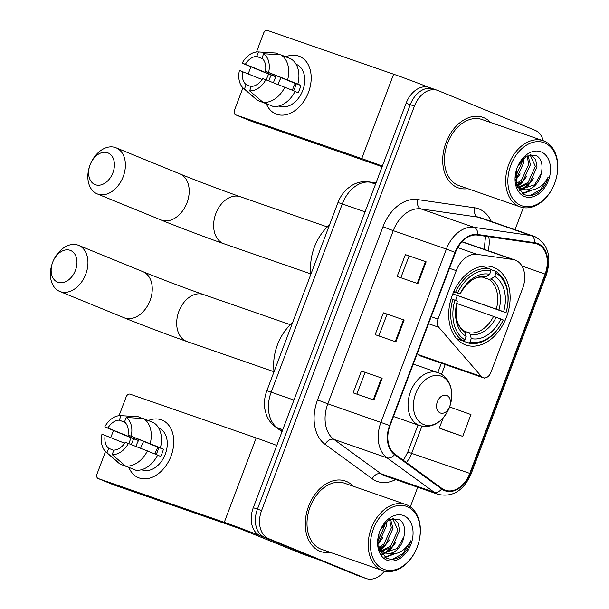 <?xml version="1.0" encoding="UTF-8"?>
<svg xmlns="http://www.w3.org/2000/svg" width="609" height="609" viewBox="0 0 609 609"><rect width="100%" height="100%" fill="white"/><g stroke="black" fill="none" stroke-linecap="round" stroke-linejoin="round"><path stroke-width="0.91" d="M515.587 260.256A23.34 16.534 109.1 0 0 514.993 260.028A23.34 16.534 109.1 0 0 512.801 259.495L477.037 254.349A23.34 16.534 109.1 0 0 456.263 270.662L437.978 319.055A7.78 5.511 109.1 0 0 438.754 327.269L481.43 376.514A7.78 5.511 109.1 0 0 483.203 377.74A7.78 5.511 109.1 0 0 490.862 372.48L522.651 288.339A23.34 16.534 109.1 0 0 515.587 260.256M493.983 267.526A41.229 29.209 109.1 0 0 492.932 267.13A41.229 29.209 109.1 0 0 452.091 295.761A41.229 29.209 109.1 0 0 464.85 344.633A41.229 29.209 109.1 0 0 465.893 345.029A41.229 29.209 109.1 0 0 506.741 316.398A41.229 29.209 109.1 0 0 493.983 267.526M417.264 353.54L418.139 354.545A7.78 5.511 109.1 0 0 419.913 355.778L483.203 377.74M433.829 89.112A23.34 16.534 109.1 0 0 433.235 88.884L429.086 87.445A23.34 16.534 109.1 0 0 406.119 103.233L253.283 507.693A23.34 16.534 109.1 0 0 260.355 535.783L357.331 575.444A23.34 16.534 109.1 0 0 357.925 575.672L362.073 577.111A23.34 16.534 109.1 0 1 361.48 576.883A23.34 16.534 109.1 0 0 362.073 577.111L366.222 578.55A23.34 16.534 109.1 0 0 384.5 571.113M433.235 88.884A23.34 16.534 109.1 0 0 410.268 104.672L257.44 509.132A23.34 16.534 109.1 0 0 264.504 537.222L361.48 576.883L264.504 537.222A23.34 16.534 109.1 0 1 257.44 509.132L410.268 104.672A23.34 16.534 109.1 0 1 433.235 88.884L437.384 90.322A23.34 16.534 109.1 0 0 414.417 106.111L261.588 510.57A23.34 16.534 109.1 0 0 268.653 538.66L365.628 578.329A23.34 16.534 109.1 0 0 366.222 578.55M483.721 117.659A37.339 26.453 109.1 0 0 482.77 117.301A37.339 26.453 109.1 0 0 445.773 143.229A37.339 26.453 109.1 0 0 457.329 187.496A37.339 26.453 109.1 0 0 458.28 187.854A37.339 26.453 109.1 0 0 467.742 188.668A37.339 26.453 109.1 0 1 458.28 187.854A37.339 26.453 109.1 0 1 457.329 187.496A37.339 26.453 109.1 0 1 445.773 143.229A37.339 26.453 109.1 0 1 482.77 117.301A37.339 26.453 109.1 0 1 483.721 117.659A37.339 26.453 109.1 0 1 490.702 122.523A37.339 26.453 109.1 0 0 483.721 117.659M346.277 481.384A37.339 26.453 109.1 0 0 345.326 481.026A37.339 26.453 109.1 0 0 308.337 506.954A37.339 26.453 109.1 0 0 319.892 551.221A37.339 26.453 109.1 0 0 320.836 551.579A37.339 26.453 109.1 0 0 330.299 552.393A37.339 26.453 109.1 0 1 320.836 551.579A37.339 26.453 109.1 0 1 319.892 551.221A37.339 26.453 109.1 0 1 308.337 506.954A37.339 26.453 109.1 0 1 345.326 481.026A37.339 26.453 109.1 0 1 346.277 481.384A37.339 26.453 109.1 0 1 353.258 486.248A37.339 26.453 109.1 0 0 346.277 481.384M537.58 244.11A24.893 17.631 -70.9 0 1 545.116 274.073L469.798 473.391A24.893 17.631 -70.9 0 1 445.301 490.23A24.893 17.631 -70.9 0 1 441.967 488.479L394.853 454.101A24.893 17.631 -70.9 0 1 390.011 425.653L455.448 252.499A24.893 17.631 -70.9 0 1 477.601 235.097L534.611 243.303A24.893 17.631 -70.9 0 1 536.948 243.874A24.893 17.631 -70.9 0 1 537.58 244.11M537.8 243.531A25.517 18.072 109.1 0 0 534.755 242.702L477.753 234.495A25.517 18.072 109.1 0 0 455.037 252.332L389.608 425.485A25.517 18.072 109.1 0 0 394.563 454.641L441.677 489.019A25.517 18.072 109.1 0 0 470.209 473.558L545.527 274.24A25.517 18.072 109.1 0 0 537.8 243.531M441.974 429.162L462.718 436.379L470.963 414.554L449.594 406.941M410.321 506.833L417.721 487.246M515.047 229.684L523.367 207.661M543.304 140.778A23.34 16.534 109.1 0 0 534.953 130.219L437.978 90.551A23.34 16.534 109.1 0 0 437.384 90.322M417.888 283.657L397.137 276.456L405.388 254.631L426.133 261.832L417.888 283.657M373.911 400.052L353.159 392.851L361.403 371.026L382.155 378.227L373.911 400.052M395.896 341.855L375.152 334.653L383.396 312.828L404.148 320.029L395.896 341.855M483.972 377.923L484.794 377.953M383.396 312.828L404.148 320.029M361.403 371.026L382.155 378.227M405.388 254.631L426.133 261.832M484.711 378.181L484.003 377.93M462.718 436.379L439.34 428.043L443.185 417.873M439.34 428.043L442.172 429.246M378.844 335.932L387.019 314.305M400.836 277.742L409.012 256.107M356.851 394.13L365.027 372.502M266.97 77.975A31.12 21.947 112.2 0 1 268.653 74.092A31.12 21.947 112.2 0 0 266.97 77.975A31.12 21.947 112.2 0 0 266.323 79.794A31.12 21.947 112.2 0 1 266.97 77.975M285.735 56.804A31.12 21.947 112.2 0 1 307.309 63.085A31.12 21.947 112.2 0 1 308.466 92.378A31.12 21.947 112.2 0 1 287.105 114.439A31.12 21.947 112.2 0 1 266.422 104.025A31.12 21.947 112.2 0 0 275.938 113.974A31.12 21.947 112.2 0 0 308.466 92.378A31.12 21.947 112.2 0 0 299.499 56.371A31.12 21.947 112.2 0 0 285.735 56.804M428.759 87.338A31.12 0.845 -159.3 0 0 393.62 74.207L267.557 30.45A3.89 2.74 -67.8 0 0 263.59 33.191L256.488 51.978M382.353 166.12A31.12 0.845 -159.3 0 0 361.731 158.591L235.668 114.835L250.984 121.1L382.132 166.706M250.984 121.1A3.89 2.74 112.2 0 1 250.885 121.062L235.569 114.797A3.89 2.74 -67.8 0 1 234.45 110.298L242.945 87.818M248.228 73.841L250.855 66.883M292.434 90.254A19.45 13.718 112.2 0 1 293.127 88.191A19.45 13.718 112.2 0 1 295.426 83.502M273.54 82.664A15.56 10.977 -67.8 0 1 274.278 80.319A15.56 10.977 -67.8 0 1 275.984 76.795L245.358 64.272A15.56 10.977 112.2 0 1 256.762 56.409L262.586 58.791M295.045 91.449L298.098 92.705A22.563 15.91 112.2 0 0 299.704 89.142A22.563 15.91 112.2 0 0 300.846 85.427L297.847 84.072A25.669 18.11 112.2 0 0 291.11 59.004L280.901 54.833L263.636 53.737L261.946 58.205A15.56 10.977 112.2 0 1 265.455 71.245L296.073 83.768A15.56 10.977 -67.8 0 1 295.03 87.521A15.56 10.977 -67.8 0 1 293.53 90.703M278.146 84.491A15.56 10.977 112.2 0 1 278.876 82.2A15.56 10.977 112.2 0 1 281.206 77.693M268.896 80.822A22.563 15.91 112.2 0 1 269.612 78.698A22.563 15.91 112.2 0 1 271.211 75.143L242.169 63.161A20.226 14.266 112.2 0 1 258.414 51.932A20.226 14.266 112.2 0 1 258.452 51.932L256.762 56.409M296.088 64.227L296.263 64.295A22.563 15.91 112.2 0 1 302.764 90.398A22.563 15.91 112.2 0 1 279.181 106.057L279.006 105.989M295.099 91.342A25.669 18.11 112.2 0 1 273.182 106.461L262.974 102.289L249.614 90.855L251.304 86.387A15.56 10.977 112.2 0 0 262.7 78.523L295.099 91.342M251.197 86.661L246.112 84.582L244.422 89.059L257.782 100.485L268.097 104.383M297.847 84.072L265.455 71.245M280.901 54.833A25.669 18.11 112.2 0 1 287.638 79.893M284.89 87.171A25.669 18.11 112.2 0 1 262.974 102.289M257.782 100.485A25.669 18.11 112.2 0 1 256.001 99.176L243.516 88.351A20.226 14.266 112.2 0 1 239.421 70.438L262.076 79.505M263.636 53.737A20.226 14.266 112.2 0 1 268.645 72.349M265.897 79.627A20.226 14.266 112.2 0 1 249.614 90.855M244.422 89.059A20.226 14.266 112.2 0 1 243.516 88.351M246.112 84.582A15.56 10.977 112.2 0 1 242.61 71.542M258.414 51.932L274.903 52.953A25.669 18.11 112.2 0 1 275.717 53.029L258.452 51.932M279.973 54.772L275.717 53.029M245.358 64.272L242.169 63.161M275.984 76.795L271.211 75.143M300.846 85.427L296.073 83.768M520.954 205.461A33.449 23.698 109.1 0 0 554.723 183.157A33.449 23.698 109.1 0 0 544.598 142.902A33.449 23.698 109.1 0 0 510.829 165.206A33.449 23.698 109.1 0 0 520.954 205.461M519.37 206.558A35.01 24.794 109.1 0 0 520.261 206.893A35.01 24.794 109.1 0 0 554.936 182.586A35.01 24.794 109.1 0 0 544.111 141.09A35.01 24.794 109.1 0 0 543.22 140.748A35.01 24.794 109.1 0 0 508.538 165.054A35.01 24.794 109.1 0 0 519.37 206.558M543.22 140.748L482.001 119.501A35.01 24.794 109.1 0 0 447.326 143.808A35.01 24.794 109.1 0 0 458.151 185.311A35.01 24.794 109.1 0 0 459.041 185.646L520.261 206.893M516.348 170.208L516.257 184.908L523.793 194.34C528.787 196.517 533.971 195.672 539.33 191.789C543.578 188.021 546.539 183.103 548.222 177.052C542.52 187.191 534.999 191.454 525.674 189.833L522.119 189.079L515.671 182.54M530.066 154.678L531.246 155.051L535.631 159.429L537.031 166.98L529.723 183.035L519.5 187.557M522.119 189.079L516.561 185.798M523.542 158.195L523.854 162.405L516.546 178.467L515.298 179.556M522.157 159.558L522.21 161.834L515.252 177.546M527.95 155.348L530.439 164.689L523.131 180.751L516.828 184.634M526.983 155.797L528.795 164.118L521.487 180.18L516.242 183.667M518.594 187.519L517.178 187.306M530.036 154.686L535.387 166.409L528.072 182.464L518.792 186.948M517.856 186.986L517.018 186.955M525.674 189.833A17.585 12.454 109.1 0 0 541.317 173.222L534.664 184.755L521.791 188.942M541.188 151.923A23.804 16.862 109.1 0 0 517.46 167.018A23.804 16.862 109.1 0 0 516.318 170.322A23.804 16.862 109.1 0 0 524.364 196.441A23.804 16.862 109.1 0 0 548.397 180.569A23.804 16.862 109.1 0 0 541.188 151.923M541.317 173.222C543.137 164.544 541.416 158.599 536.148 155.379L526.374 156.125L517.993 165.823M548.222 177.052L540.465 189.78L530.135 195.489M530.188 190.465L522.164 193.403M527.95 184.535L522.164 189.026M522.073 189.079L519.02 190.389M521.365 182.243L517.505 185.562M531.604 190.351L522.651 193.715M533.37 178.528L528.11 185.494L523.2 189.201M522.903 189.361L519.363 190.823M526.785 176.245L521.517 183.21L517.954 186.095M520.193 173.961L515.374 180.477M90.102 164.788A17.113 12.073 -67.8 0 0 89.751 165.777A17.113 12.073 -67.8 0 0 95.819 184.87A17.113 12.073 -67.8 0 0 112.931 172.712A17.113 12.073 -67.8 0 0 108.333 153.057A17.113 12.073 -67.8 0 0 91.045 162.633A17.113 12.073 -67.8 0 0 90.102 164.788M91.045 162.633L91.388 161.933A24.893 17.562 112.2 0 1 116.045 147.797A24.893 17.562 112.2 0 1 123.224 176.602A24.893 17.562 112.2 0 1 97.196 193.883A24.893 17.562 112.2 0 1 89.515 166.516L89.751 165.777M453.819 291.521L457.663 292.921A37.027 26.233 109.1 0 1 490.915 270.959L489.644 274.324A33.449 23.698 109.1 0 0 460.031 293.888L453.659 291.871M490.519 269.49L495.528 271.226L496.015 273.045A37.027 26.233 109.1 0 1 505.988 312.683L452.784 293.941M455.54 300.45A36.951 26.172 109.1 0 0 457.169 295.738M468.405 343.019A38.588 27.329 109.1 0 0 503.224 320.022L503.24 319.961A37.027 26.233 109.1 0 1 469.996 341.915L468.405 343.019L457.207 338.817M456.522 338.581L463.297 340.933L464.888 339.83A37.027 26.233 109.1 0 1 454.915 300.191L452.852 299.415A38.588 27.329 109.1 0 0 463.297 340.933M452.852 299.415L451.079 298.798M490.915 270.959L490.428 269.14A38.588 27.329 109.1 0 0 455.601 292.137M490.428 269.14L482.183 266.278M469.996 341.915L471.267 338.551A33.449 23.698 109.1 0 0 500.88 318.994L503.24 319.961M454.915 300.191L457.283 301.158A33.449 23.698 109.1 0 0 466.159 336.465L464.888 339.83M460.031 293.888L457.663 292.921M500.88 318.994L456.72 303.48M464.522 331.235L468.74 332.697L470.171 334.41L471.267 338.551M464.058 330.816C456.659 325.716 454.39 315.873 457.26 301.295L457.283 301.158M466.159 336.465L465.063 332.324L463.639 330.611M486.028 276.836A29.925 21.193 109.1 0 0 460.008 294.025L460.008 294.025C467.468 281.35 475.484 275.793 484.048 277.346L486.028 276.836L489.644 274.324M329.484 225.003A42.79 30.305 109.1 0 0 311.001 273.913M505.98 312.744A38.588 27.329 109.1 0 0 495.528 271.226M505.988 312.683L503.628 311.717A33.449 23.698 109.1 0 0 494.744 276.417L496.015 273.045M452.807 293.888L503.628 311.717M494.744 276.417L491.136 278.922L488.898 279.364L482.457 277.125M52.648 262.35A17.113 12.073 -67.8 0 0 52.298 263.339A17.113 12.073 -67.8 0 0 58.365 282.431A17.113 12.073 -67.8 0 0 75.478 270.274A17.113 12.073 -67.8 0 0 70.88 250.619A17.113 12.073 -67.8 0 0 53.584 260.188A17.113 12.073 -67.8 0 0 52.648 262.35M53.584 260.188L53.935 259.495A24.893 17.562 112.2 0 1 78.591 245.358A24.893 17.562 112.2 0 1 85.77 274.164A24.893 17.562 112.2 0 1 59.743 291.445A24.893 17.562 112.2 0 1 52.062 264.078L52.298 263.339M440.208 412.94A9.333 6.615 109.1 0 0 449.632 406.713A9.333 6.615 109.1 0 0 446.808 395.477A9.333 6.615 109.1 0 0 437.384 401.704A9.333 6.615 109.1 0 0 440.208 412.94M292.541 322.77A42.79 30.305 109.1 0 0 274.058 371.68M129.527 441.7A31.12 21.947 112.2 0 1 131.209 437.818A31.12 21.947 112.2 0 0 129.527 441.7A31.12 21.947 112.2 0 0 128.88 443.527A31.12 21.947 112.2 0 1 129.527 441.7M148.299 420.53A31.12 21.947 112.2 0 1 169.873 426.81A31.12 21.947 112.2 0 1 171.03 456.103A31.12 21.947 112.2 0 1 149.669 478.164A31.12 21.947 112.2 0 1 128.986 467.75A31.12 21.947 112.2 0 0 138.494 477.7L138.494 477.7A31.12 21.947 112.2 0 0 171.03 456.103A31.12 21.947 112.2 0 0 162.055 420.096A31.12 21.947 112.2 0 0 148.299 420.53M318.827 559.694L265.455 537.869A31.12 0.845 -159.3 0 0 224.287 522.316L98.232 478.56L113.54 484.825L239.603 528.574L303.259 554.297L318.827 559.694A3.89 2.756 109.1 0 0 318.926 559.732M276.806 445.461A31.12 0.845 -159.3 0 0 256.176 437.932L130.113 394.175A3.89 2.74 -67.8 0 0 126.147 396.916L119.044 415.703M113.54 484.825A3.89 2.74 112.2 0 1 113.441 484.787L98.133 478.522A3.89 2.74 -67.8 0 1 97.006 474.023L105.502 451.543M110.785 437.566L113.411 430.609M154.998 453.979A19.45 13.718 112.2 0 1 155.683 451.916A19.45 13.718 112.2 0 1 157.982 447.227M136.104 446.389A15.56 10.977 -67.8 0 1 136.842 444.045A15.56 10.977 -67.8 0 1 138.547 440.52L107.922 427.998A15.56 10.977 112.2 0 1 119.318 420.134L125.15 422.517M157.602 455.174L160.662 456.43A22.563 15.91 112.2 0 0 162.26 452.868A22.563 15.91 112.2 0 0 163.41 449.153L160.411 447.798A25.669 18.11 112.2 0 0 153.674 422.73L143.465 418.558L126.2 417.462L124.51 421.938A15.56 10.977 112.2 0 1 128.012 434.971L158.637 447.493A15.56 10.977 -67.8 0 1 157.594 451.246A15.56 10.977 -67.8 0 1 156.087 454.428M140.709 448.216A15.56 10.977 112.2 0 1 141.433 445.925A15.56 10.977 112.2 0 1 143.77 441.418M131.453 444.547A22.563 15.91 112.2 0 1 132.168 442.423A22.563 15.91 112.2 0 1 133.774 438.868L104.733 426.886A20.226 14.266 112.2 0 1 120.97 415.658A20.226 14.266 112.2 0 1 121.008 415.658L119.318 420.134M158.652 427.952L158.82 428.02A22.563 15.91 112.2 0 1 165.321 454.124A22.563 15.91 112.2 0 1 141.737 469.783L141.57 469.714M157.662 455.068A25.669 18.11 112.2 0 1 135.738 470.186L125.53 466.014L112.17 454.58L113.86 450.112A15.56 10.977 112.2 0 0 125.264 442.248L157.662 455.068M113.754 450.386L108.676 448.308L106.986 452.784L120.346 464.21L130.653 468.108M160.411 447.798L128.012 434.971M143.465 418.558A25.669 18.11 112.2 0 1 150.202 443.618M147.454 450.896A25.669 18.11 112.2 0 1 125.53 466.014M120.346 464.21A25.669 18.11 112.2 0 1 118.557 462.901L106.08 452.076A20.226 14.266 112.2 0 1 101.985 434.164L124.632 443.23M126.2 417.462A20.226 14.266 112.2 0 1 131.201 436.074M128.453 443.352A20.226 14.266 112.2 0 1 112.17 454.58M106.986 452.784A20.226 14.266 112.2 0 1 106.08 452.076M108.676 448.308A15.56 10.977 112.2 0 1 105.174 435.275M120.97 415.658L137.467 416.678A25.669 18.11 112.2 0 1 138.273 416.754L121.008 415.658M142.529 418.497L138.273 416.754M107.922 427.998L104.733 426.886M138.547 440.52L133.774 438.868M163.41 449.153L158.637 447.493M383.518 569.187A33.449 23.698 109.1 0 0 417.279 546.882A33.449 23.698 109.1 0 0 407.155 506.627A33.449 23.698 109.1 0 0 373.386 528.932A33.449 23.698 109.1 0 0 383.518 569.187M381.927 570.283A35.01 24.794 109.1 0 0 382.817 570.618A35.01 24.794 109.1 0 0 417.5 546.311A35.01 24.794 109.1 0 0 406.667 504.815A35.01 24.794 109.1 0 0 405.777 504.473A35.01 24.794 109.1 0 0 371.094 528.779A35.01 24.794 109.1 0 0 381.927 570.283M405.777 504.473L344.565 483.226A35.01 24.794 109.1 0 0 309.882 507.533A35.01 24.794 109.1 0 0 320.715 549.036A35.01 24.794 109.1 0 0 321.605 549.371L382.817 570.618M378.905 533.933L378.821 548.633L386.35 558.065C391.351 560.242 396.528 559.397 401.887 555.515C406.134 551.746 409.103 546.829 410.786 540.777C405.076 550.917 397.563 555.18 388.238 553.558L384.675 552.805L378.235 546.265M381.348 550.673L390.635 546.189L397.943 530.135L392.599 518.411L393.802 518.777L398.195 523.154L399.588 530.705L392.28 546.768L382.064 551.282M384.675 552.805L379.118 549.524M386.106 521.921L386.411 526.13L379.102 542.193L377.862 543.281M384.721 523.283L384.766 525.559L377.808 541.272M390.506 519.074L393.003 528.422L385.695 544.476L379.392 548.359M389.547 519.523L391.359 527.843L384.043 543.906L378.798 547.392M381.15 551.244L379.734 551.031M380.419 550.711L379.582 550.681M388.238 553.558A17.585 12.454 109.1 0 0 403.874 536.948L397.22 548.481L384.348 552.668M403.744 515.648A23.804 16.862 109.1 0 0 380.024 530.744A23.804 16.862 109.1 0 0 378.874 534.047A23.804 16.862 109.1 0 0 386.921 560.166A23.804 16.862 109.1 0 0 410.953 544.294A23.804 16.862 109.1 0 0 403.744 515.648M403.874 536.948C405.693 528.269 403.973 522.324 398.705 519.104L388.93 519.858L380.556 529.548M410.786 540.777L403.021 553.505L392.698 559.214M392.752 554.19L384.728 557.128M390.514 548.26L384.728 552.751M384.637 552.805L381.577 554.114M383.921 545.969L380.062 549.288M394.16 554.076L385.208 557.441M395.926 542.254L390.666 549.219L385.756 552.926M385.467 553.086L381.919 554.548M389.341 539.97L384.081 546.935L380.518 549.82M382.749 537.686L377.938 544.202M512.801 259.495L461.949 241.842M456.263 270.662L449.472 268.303M477.037 254.349L457.724 247.642M437.978 319.055L431.187 316.703M438.754 327.269L428.53 323.722M481.43 376.514L418.139 354.545M406.119 103.233L414.417 106.111M357.331 575.444L365.628 578.329M260.355 535.783L268.653 538.66M253.283 507.693L261.588 510.57M375.959 183.05L369.99 182.19L375.555 184.124M337.942 202.622A15.56 0.419 20.7 0 1 342.288 203.946L271.165 392.166A31.12 22.038 109.1 0 0 277.209 427.724A15.56 10.734 126.1 0 1 275.222 426.688C271.134 423.636 268.173 419.654 266.346 414.737L264.885 409.256C263.903 403.044 264.542 396.908 266.818 390.841L337.942 202.622C340.005 197.171 343.133 192.551 347.32 188.76L351.88 185.387C357.125 182.266 362.682 181.086 368.567 181.84A15.56 10.878 98.2 0 1 369.99 182.19A31.12 22.038 109.1 0 0 342.288 203.946L365.073 211.856M282.142 431.324L277.209 427.724L282.774 429.657M266.818 390.841A15.56 0.419 20.7 0 1 271.165 392.166L293.949 400.075M545.116 274.073L521.989 266.042M488.06 250.68A24.893 17.631 109.1 0 0 488.722 236.695M395.591 479.565A38.9 27.55 -70.9 0 1 376.431 481.118A38.9 27.55 -70.9 0 1 372.206 478.75L325.092 444.372A38.9 27.55 -70.9 0 1 317.54 399.93L382.97 226.776A38.9 27.55 -70.9 0 1 417.591 199.585L474.594 207.791A38.9 27.55 -70.9 0 1 491.311 221.448M441.677 489.019A7.78 5.367 126.1 0 1 434.11 492.194L380.99 473.749A31.12 22.038 109.1 0 0 384.37 475.644A31.12 22.038 109.1 0 0 385.162 475.941L438.282 494.379A31.12 22.038 -70.9 0 1 434.11 492.194L386.997 457.816A31.12 22.038 -70.9 0 1 380.952 422.258L446.382 249.104L455.037 252.332M477.753 234.495A7.78 5.443 98.2 0 0 474.084 227.347L420.956 208.91A31.12 22.038 109.1 0 0 393.262 230.666L446.382 249.104A31.12 22.038 -70.9 0 1 474.084 227.347L531.086 235.554A31.12 22.038 -70.9 0 1 534.009 236.269A31.12 22.038 -70.9 0 1 534.801 236.566M470.209 473.558L471.077 474L546.395 274.674C551.883 256.739 548.085 244.064 534.991 236.642L480.882 217.824A31.12 22.038 109.1 0 0 477.966 217.116L420.956 208.91A7.78 5.443 -81.8 0 1 417.591 199.585M534.755 242.702A7.78 5.443 98.2 0 0 531.086 235.554L477.966 217.116A7.78 5.443 -81.8 0 1 474.594 207.791M389.608 425.485L327.832 403.82A31.12 22.038 109.1 0 0 333.869 439.378L380.99 473.749A7.78 5.367 -53.9 0 0 372.206 478.75M394.563 454.641A7.78 5.367 126.1 0 1 386.997 457.816L333.869 439.378A7.78 5.367 -53.9 0 0 325.092 444.372M546.395 274.674L545.527 274.24M382.97 226.776L393.262 230.666L327.832 403.82L317.54 399.93M406.386 462.52A24.893 17.631 109.1 0 0 411.699 453.225L421.908 426.209M469.798 473.391L407.786 452.038L418.002 424.998M441.525 374.299L445.202 364.555M395.241 341.626L403.485 319.809M417.234 283.429L425.478 261.611M373.248 399.824L381.493 378.006M361.731 158.591L393.62 74.207M187.024 202.698A24.893 17.562 -67.8 0 0 179.845 173.892C195.238 180.218 224.683 191.34 240.334 196.745A24.893 17.631 -70.9 0 0 215.837 213.584A24.893 17.631 -70.9 0 0 223.374 243.539A24.893 17.631 -70.9 0 0 224.005 243.783C207.25 237.99 177.47 226.738 160.997 219.978A24.893 17.562 -67.8 0 0 187.024 202.698M470.171 334.41A29.925 21.193 109.1 0 0 496.19 317.22M457.26 301.295A29.925 21.193 109.1 0 0 465.063 332.324M468.74 332.697A28.783 20.386 109.1 0 0 493.602 316.277M498.938 309.951A29.925 21.193 109.1 0 0 491.136 278.922M496.35 308.999A28.783 20.386 109.1 0 0 488.898 279.364M150.08 300.465A24.893 17.562 -67.8 0 0 142.902 271.66C158.287 277.986 187.739 289.115 203.391 294.512A24.893 17.631 -70.9 0 0 178.894 311.351A24.893 17.631 -70.9 0 0 186.43 341.314A24.893 17.631 -70.9 0 0 187.062 341.55C170.307 335.757 140.527 324.506 124.053 317.746A24.893 17.562 -67.8 0 0 150.08 300.465M423.483 424.473A25.73 18.224 109.1 0 0 449.457 407.322A25.73 18.224 109.1 0 0 441.67 376.354A25.73 18.224 109.1 0 0 415.696 393.513A25.73 18.224 109.1 0 0 423.483 424.473M419.015 425.333A28.006 19.838 109.1 0 0 419.723 425.6C431.111 428.409 440.414 423.666 447.638 411.357L450.211 405.122C452.023 399.085 452.243 393.247 450.866 387.621C448.955 380.511 444.996 375.646 438.998 373.028L438.092 372.685A28.006 19.838 109.1 0 0 410.352 392.127A28.006 19.838 109.1 0 0 419.015 425.333M438.807 372.952A28.006 19.838 109.1 0 0 438.092 372.685L413.283 364.075M224.287 522.316L256.176 437.932M514.993 260.028L462.109 241.674M282.02 431.652L275.222 426.688M368.567 181.84L376.012 182.913M438.282 494.379C452.647 497.469 463.578 490.671 471.077 474M484.208 249.347L485.525 236.239M437.802 372.586L441.35 363.215M403.447 460.374L407.786 452.038M530.15 154.663L530.835 154.899M160.997 219.978L97.196 193.883M310.978 273.966L224.005 243.783M179.845 173.892L116.045 147.797M327.337 226.944L240.334 196.745M124.053 317.746L59.743 291.445M274.035 371.741L187.062 341.55M393.475 416.487L419.723 425.6M142.902 271.66L78.591 245.358M290.394 324.711L203.391 294.512M303.358 554.335L318.872 559.717M392.706 518.388L393.391 518.624"/></g></svg>
